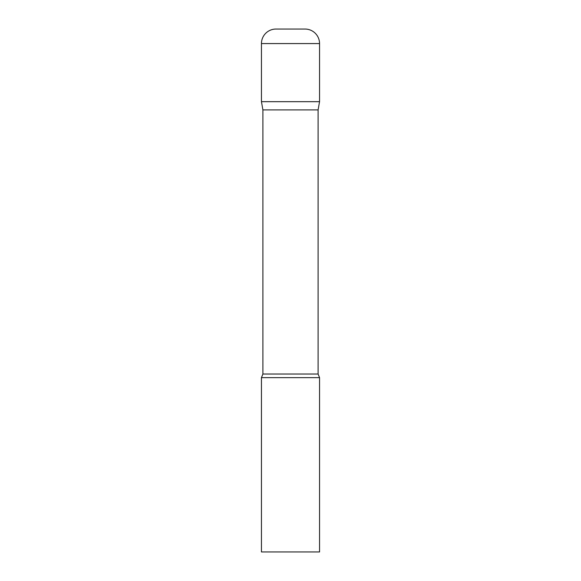 <?xml version="1.0" encoding="UTF-8"?>
<svg xmlns="http://www.w3.org/2000/svg" width="581" height="581" viewBox="0 0 581 581"><rect width="100%" height="100%" fill="white"/><g stroke="black" fill="none" stroke-linecap="round" stroke-linejoin="round"><path stroke-width="0.44" stroke-dasharray="2.9 2.18" d="M305.025 29.05L275.975 29.05M319.55 101.675L261.45 101.675L319.55 101.675M262.902 109.911L318.097 109.911M261.45 377.65L319.55 377.65M261.45 551.95L319.55 551.95M319.55 43.575L261.45 43.575M262.902 374.033L318.097 374.033"/><path stroke-width="0.87" d="M318.097 109.911L318.097 374.033L262.902 374.033L262.902 109.911L318.097 109.911L319.55 101.675L261.45 101.675L319.55 101.675L319.55 43.575A14.525 14.525 0 0 0 305.025 29.05L275.975 29.05A14.525 14.525 0 0 0 261.45 43.575L319.55 43.575M262.902 109.911L261.45 101.675L261.45 43.575M290.5 377.65L261.45 377.65L261.45 551.95L319.55 551.95L319.55 377.65L290.5 377.65M262.902 374.033L261.45 377.65M318.097 374.033L319.55 377.65"/></g></svg>
